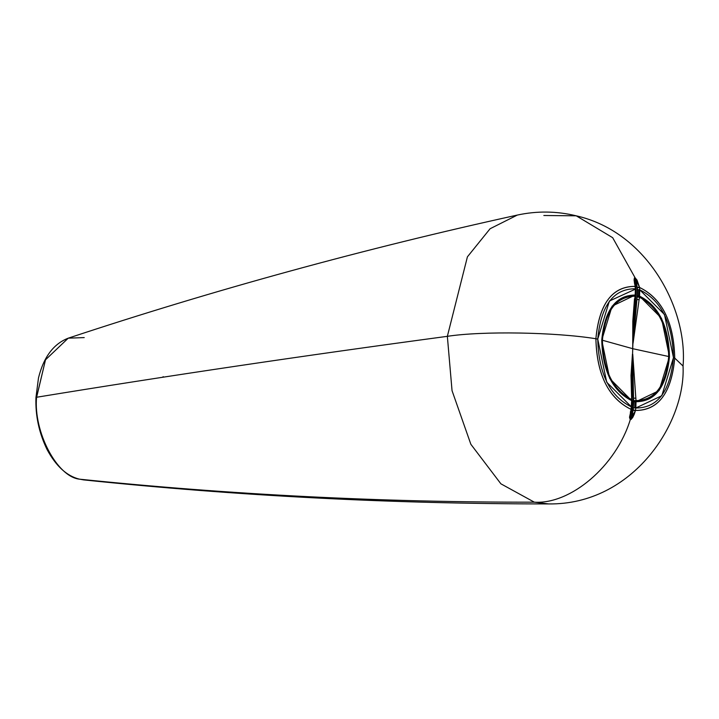 <?xml version="1.0" encoding="UTF-8"?>
<svg xmlns="http://www.w3.org/2000/svg" width="719" height="719" viewBox="0 0 719 719"><rect width="100%" height="100%" fill="white"/><g stroke="black" fill="none" stroke-linecap="round" stroke-linejoin="round"><path stroke-width="1.08" d="M163.662 377.107L163.096 376.657M634.85 296.336L635.524 295.266L635.38 288.768L635.174 295.051C615.734 295.158 604.598 310.159 601.749 340.069C602.585 370.878 612.552 391.064 631.668 400.627L609.703 378.5L601.749 340.078L612.103 306.141L635.174 295.051L635.084 296.174C616.075 296.309 605.182 311.003 602.405 340.249L601.749 340.069L602.405 340.249C603.079 370.114 612.822 389.869 631.65 399.53L631.012 375.336L632.702 354.188L631.48 390.983L632.702 354.215L636.018 400.6L635.839 407.988L634.742 407.844L634.949 401.562L633.745 401.588L633.142 410.172L635.479 410.459L633.241 409.848L635.389 410.792L630.302 419.563C616.048 466.334 570.509 504.549 534.334 502.177L548.624 503.929L534.334 502.177L500.9 483.824L470.855 444.279L452.044 390.669L447.353 336.33C482.027 330.938 554.915 332.115 595.889 338.739C554.915 332.115 482.027 330.938 447.353 336.33L467.413 256.836L490.088 228.741L517.321 215.071L490.088 228.741L467.413 256.836L447.353 336.33C304.667 355.501 167.734 375.812 36.561 397.265C167.734 375.812 304.667 355.501 447.353 336.33L452.044 390.669L470.855 444.279L500.9 483.824L534.334 502.177C381.699 502.383 230.098 494.717 79.521 479.178L79.521 479.178C57.008 476.841 33.38 431.795 36.561 397.265C33.38 431.795 57.008 476.841 79.521 479.178C230.098 494.717 381.699 502.383 534.334 502.177C570.509 504.549 616.048 466.334 630.302 419.563L630.293 418.907L630.437 419.599L631.102 419.42L630.554 418.97L630.779 412.077L630.554 418.97L631.731 416.705L631.102 419.42L632.81 417.317L631.767 416.589L632.81 417.317L634.284 414.171L632.549 413.479L631.767 416.589L633.142 410.172L633.547 398.218L633.08 375.965L631.731 416.705L633.08 375.965L633.547 398.218L632.549 413.479L634.284 414.171L635.389 410.792L633.142 410.172L633.547 398.218L633.727 400.708L636.018 400.6C655.171 400.258 666.064 385.564 668.697 356.516L632.72 348.688L632.567 354.161L632.72 348.688L602.405 340.249L632.72 348.688L634.32 305.314L633.062 343.251L639.092 299.778L636.818 299.455L637.214 287.492L639.488 287.133L636.989 280.024L636.099 280.473L637.214 287.492L636.818 299.455L637.214 287.492L636.234 281.012L634.877 321.744L636.818 299.455L639.092 299.778L633.062 343.251L634.877 321.744L636.234 281.012L634.877 277.795L634.401 277.956L634.958 278.406L634.805 282.98L634.958 278.406L634.518 280.59L634.401 277.956L634.086 279.907L634.661 284.095M633.071 324.098L632.81 343.161L633.924 309.565L633.062 343.224L637.169 296.902L639.443 297.244L637.169 296.902L637.25 296.012L638.445 295.985L638.661 289.703L638.445 295.985L637.25 296.012L637.456 289.73L638.661 289.703L637.456 289.73L637.286 287.807L639.559 287.447C662.001 298.412 673.73 321.95 674.737 358.08L673.478 357.667C670.261 391.289 657.714 408.059 635.839 407.988L635.479 410.459L635.839 407.988L633.538 407.871L634.742 407.844L634.949 401.562L633.745 401.588L633.727 400.708L636.018 400.6C655.027 400.465 665.92 385.77 668.697 356.516L669.461 356.687C666.621 386.588 655.476 401.597 636.045 401.705L634.949 401.562L636.045 401.705L635.839 407.988L661.804 395.738L673.478 357.667L664.491 314.518L639.757 289.847L639.551 296.129L661.507 318.256L669.461 356.678L659.107 390.615L636.045 401.705L635.83 398.119L633.547 398.218L635.83 398.119L632.756 354.278L631.354 386.858L632.441 354.125L631.012 375.507L631.65 399.53C612.956 390.147 603.214 370.384 602.405 340.249C605.03 311.201 615.922 296.507 635.084 296.174L632.738 341.246L633.169 321.321M630.473 413.425L630.293 418.907L630.473 413.425M634.437 282.855L635.731 288.993L609.406 301.018L597.741 339.089L606.719 382.238L631.462 406.909L630.015 416.283M635.524 295.266L635.38 288.768C613.505 288.696 600.958 305.467 597.741 339.089C598.693 373.727 609.937 396.34 631.462 406.909L631.668 400.627L631.821 407.098L629.502 417.245L629.988 416.84L630.293 418.907L629.988 416.84L629.502 417.245L630.177 419.537L631.066 409.372C608.616 398.416 596.896 374.869 595.889 338.739L597.741 339.089L595.889 338.739C599.26 303.679 612.345 286.225 635.147 286.369C612.184 286.432 599.098 303.894 595.889 338.739C596.752 374.581 608.481 398.128 631.066 409.372L631.668 400.627L631.812 407.134L631.219 407.305L631.812 407.134M630.599 411.079L630.356 412.859M635.38 288.768L634.877 277.795L635.021 284.212L635.21 278.469L636.099 280.473L636.989 280.024L635.138 277.867L639.559 287.447L639.757 289.847L639.559 287.447L637.286 287.807L639.559 287.447C662.145 298.691 673.874 322.238 674.737 358.08C671.366 393.14 658.28 410.594 635.479 410.459C658.442 410.387 671.528 392.925 674.737 358.08L683.05 366.052L674.737 358.08L673.478 357.667C672.526 323.029 661.282 300.416 639.757 289.847L639.551 296.129L638.445 295.985L639.551 296.129L639.443 297.244L639.551 296.129C658.658 305.692 668.634 325.878 669.461 356.687L668.697 356.516C667.888 326.381 658.137 306.627 639.443 297.244L639.092 299.778L639.443 297.244C658.271 306.896 668.023 326.66 668.697 356.516L632.72 348.688L632.81 321.096L634.5 298.888M634.518 280.464L635.74 288.966L635.533 295.239L633.062 324.206M638.661 289.703L639.757 289.847L638.661 289.703M635.075 286.045L634.895 286.926M634.733 298.709L635.084 296.174M79.126 479.079L83.602 479.888C237.198 495.894 392.214 503.911 548.624 503.929L548.642 503.929C632.891 505.062 685.872 422.943 683.05 366.052C687.867 310.06 648.286 232.129 576.234 215.817L612.669 237.692L635.138 277.867L612.669 237.692L576.234 215.817L543.843 215.502M631.668 400.627L631.462 372.487L632.702 354.215L631.372 375.552M631.408 400.132L631.65 399.53M632.792 356.121L633.08 375.965L632.792 356.121M36.498 397.814L45.513 359.797L68.242 338.173L84.222 337.588M630.554 418.97L630.177 419.537L630.554 418.97M79.333 479.142C66.777 475.996 56.028 466.137 47.086 449.564C39.024 432.91 35.312 415.564 35.95 397.526L38.493 377.906C43.652 357.082 53.566 343.835 68.242 338.173L45.513 359.797L36.561 397.265M576.234 215.817C556.623 211.071 536.985 210.82 517.321 215.071C364.542 248.594 214.846 289.631 68.242 338.173"/></g></svg>
